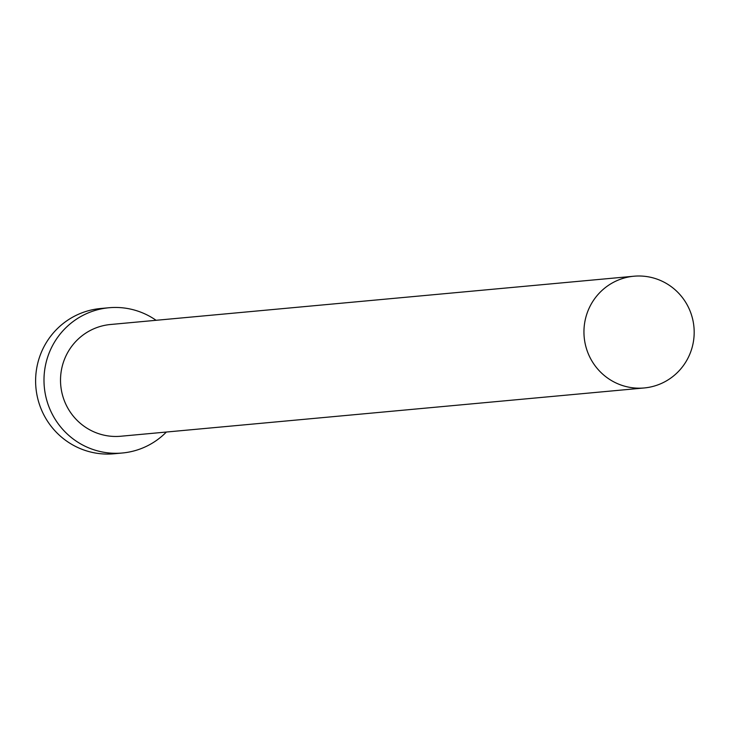 <?xml version="1.0" encoding="UTF-8"?>
<svg xmlns="http://www.w3.org/2000/svg" width="730" height="730" viewBox="0 0 730 730"><rect width="100%" height="100%" fill="white"/><g stroke="black" fill="none" stroke-linecap="round" stroke-linejoin="round"><path stroke-width="1.09" d="M617.142 383.487A56.1 55.115 84.7 0 0 644.216 387.959A56.1 55.115 84.7 0 0 693.5 341.083A56.1 55.115 84.7 0 0 660.988 280.703A56.1 55.115 84.7 0 0 633.914 276.223A56.1 55.115 84.7 0 0 584.63 323.107A56.1 55.115 84.7 0 0 617.142 383.487M633.914 276.223L110.486 324.503A56.1 55.115 84.7 0 0 61.201 371.378A56.1 55.115 84.7 0 0 93.723 431.768A56.1 55.115 84.7 0 0 120.797 436.239L644.216 387.959M156.074 320.297A72.936 71.64 84.7 0 0 144.138 313.562A72.936 71.64 84.7 0 0 108.943 307.75A72.936 71.64 84.7 0 0 44.877 368.687A72.936 71.64 84.7 0 0 87.144 447.189A72.936 71.64 84.7 0 0 122.339 453.001A72.936 71.64 84.7 0 0 166.376 432.032M108.943 307.75L100.567 308.516A72.936 71.64 84.7 0 0 36.5 369.453A72.936 71.64 84.7 0 0 78.767 447.955A72.936 71.64 84.7 0 0 113.962 453.777L122.339 453.001"/></g></svg>

